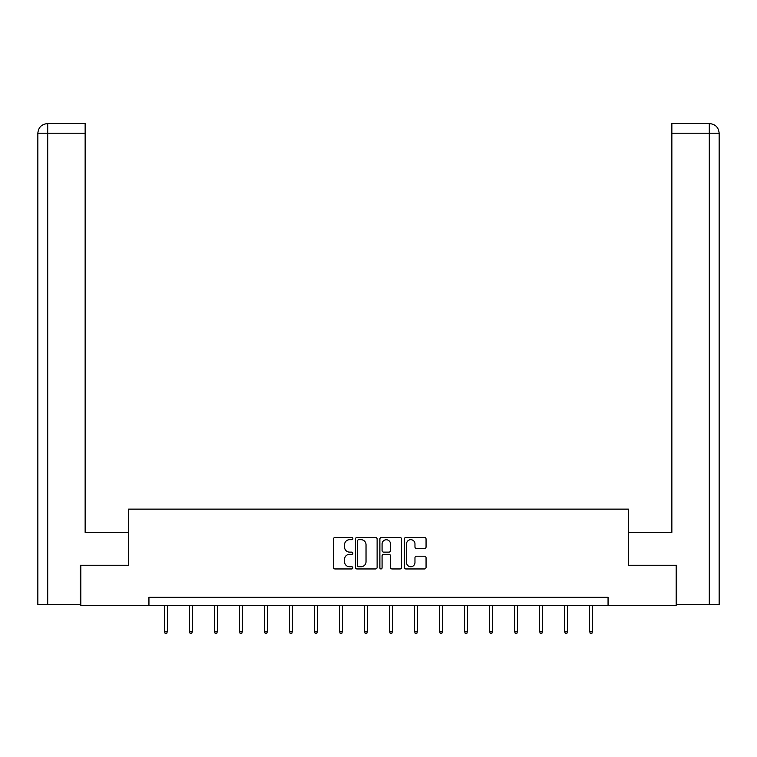 <?xml version="1.0" encoding="UTF-8"?>
<svg xmlns="http://www.w3.org/2000/svg" width="757" height="757" viewBox="0 0 757 757"><rect width="100%" height="100%" fill="white"/><g stroke="black" fill="none" stroke-linecap="round" stroke-linejoin="round"><path stroke-width="1.14" d="M352.847 538.587A1.098 1.098 0 0 0 351.75 537.479L335.029 537.479A1.571 1.571 0 0 0 333.459 539.06L333.459 567.381A1.571 1.571 0 0 0 335.029 568.952L351.75 568.952A1.098 1.098 0 0 0 352.847 567.854A1.098 1.098 0 0 0 351.75 566.747L349.583 566.747A5.034 5.034 0 0 1 344.549 561.713L344.549 559.357A5.034 5.034 0 0 1 349.583 554.323L351.75 554.323A1.098 1.098 0 0 0 352.847 553.216A1.098 1.098 0 0 0 351.75 552.118L349.583 552.118A5.034 5.034 0 0 1 344.549 547.084L344.549 544.718A5.034 5.034 0 0 1 349.583 539.684L351.75 539.684A1.098 1.098 0 0 0 352.847 538.587M424.488 548.579A1.571 1.571 0 0 0 426.059 546.999L426.059 539.06A1.571 1.571 0 0 0 424.488 537.479L405.922 537.479A1.571 1.571 0 0 0 404.342 539.06L404.342 567.381A1.571 1.571 0 0 0 405.922 568.952L424.488 568.952A1.571 1.571 0 0 0 426.059 567.381L426.059 557.777A1.571 1.571 0 0 0 424.488 556.206L416.539 556.206A1.571 1.571 0 0 0 414.968 557.777L414.968 562.536A4.211 4.211 0 0 1 410.758 566.747A4.211 4.211 0 0 1 406.547 562.536L406.547 543.895A4.211 4.211 0 0 1 410.758 539.684A4.211 4.211 0 0 1 414.968 543.895L414.968 546.999A1.571 1.571 0 0 0 416.539 548.579L424.488 548.579M47.71 604.512L37.85 604.512L37.85 133.213C38.427 127.375 41.626 124.167 47.454 123.599L85.144 123.599L85.144 133.213L47.71 133.213L47.71 604.512L80.327 604.512L80.327 565.242L128.586 565.242L128.586 509.13L628.414 509.13L628.414 565.242L676.19 565.242L676.19 605.316L608.06 605.316L608.06 597.301L148.94 597.301L148.94 605.316L608.06 605.316M80.81 565.242L80.81 605.316L148.94 605.316M377.118 539.06A1.571 1.571 0 0 0 375.548 537.479L356.982 537.479A1.571 1.571 0 0 0 355.412 539.06L355.412 567.381A1.571 1.571 0 0 0 356.982 568.952L375.548 568.952A1.571 1.571 0 0 0 377.118 567.381L377.118 539.06M381.452 537.479L400.018 537.479A1.571 1.571 0 0 1 401.589 539.06L401.589 567.381A1.571 1.571 0 0 1 400.018 568.952L392.069 568.952A1.571 1.571 0 0 1 390.498 567.381L390.498 555.893A1.571 1.571 0 0 0 388.928 554.323L383.657 554.323A1.571 1.571 0 0 0 382.077 555.893L382.077 567.854A1.098 1.098 0 0 1 380.979 568.952A1.098 1.098 0 0 1 379.882 567.854L379.882 539.06A1.571 1.571 0 0 1 381.452 537.479M358.714 539.684A1.098 1.098 0 0 0 357.616 540.791L357.616 565.649A1.098 1.098 0 0 0 358.714 566.747L360.994 566.747A5.034 5.034 0 0 0 366.028 561.713L366.028 544.718A5.034 5.034 0 0 0 360.994 539.684L358.714 539.684M390.498 543.971A4.211 4.211 0 0 0 386.288 539.76A4.211 4.211 0 0 0 382.077 543.971L382.077 550.538A1.571 1.571 0 0 0 383.657 552.118L388.928 552.118A1.571 1.571 0 0 0 390.498 550.538L390.498 543.971M167.373 631.319L166.739 633.401L165.13 633.401L164.496 631.319L167.373 631.319L167.373 605.316M164.496 631.319L164.496 605.316M128.425 565.242L128.425 532.379L85.144 532.379L85.144 133.213M47.71 123.599L47.71 133.213L37.85 133.213C38.408 127.384 41.616 124.176 47.464 123.599L85.144 123.599M37.85 133.213L37.85 508.335M628.575 565.242L628.575 532.379L671.856 532.379L671.856 123.599L709.517 123.599L671.856 123.599M719.15 604.512L719.15 508.335L719.15 604.512L676.673 604.512L676.673 565.242L676.19 565.242M709.536 123.599L707.123 123.599L709.536 123.599C715.374 124.167 718.573 127.375 719.15 133.213L719.15 508.335L719.15 133.213L719.15 508.335L719.15 133.213L671.856 133.213M192.382 631.319L191.748 633.401L190.139 633.401L189.496 631.319L192.382 631.319L192.382 605.316M189.496 631.319L189.496 605.316M217.391 631.319L216.748 633.401L215.149 633.401L214.505 631.319L217.391 631.319L217.391 605.316M214.505 631.319L214.505 605.316M242.401 631.319L241.757 633.401L240.158 633.401L239.515 631.319L242.401 631.319L242.401 605.316M239.515 631.319L239.515 605.316M267.41 631.319L266.767 633.401L265.168 633.401L264.524 631.319L267.41 631.319L267.41 605.316M264.524 631.319L264.524 605.316M292.42 631.319L291.776 633.401L290.168 633.401L289.534 631.319L292.42 631.319L292.42 605.316M289.534 631.319L289.534 605.316M317.42 631.319L316.786 633.401L315.177 633.401L314.534 631.319L317.42 631.319L317.42 605.316M314.534 631.319L314.534 605.316M342.429 631.319L341.786 633.401L340.186 633.401L339.543 631.319L342.429 631.319L342.429 605.316M339.543 631.319L339.543 605.316M367.438 631.319L366.795 633.401L365.196 633.401L364.552 631.319L367.438 631.319L367.438 605.316M364.552 631.319L364.552 605.316M392.448 631.319L391.804 633.401L390.205 633.401L389.562 631.319L392.448 631.319L392.448 605.316M389.562 631.319L389.562 605.316M417.457 631.319L416.814 633.401L415.215 633.401L414.571 631.319L417.457 631.319L417.457 605.316M414.571 631.319L414.571 605.316M442.467 631.319L441.823 633.401L440.214 633.401L439.58 631.319L442.467 631.319L442.467 605.316M439.58 631.319L439.58 605.316M467.466 631.319L466.832 633.401L465.224 633.401L464.58 631.319L467.466 631.319L467.466 605.316M464.58 631.319L464.58 605.316M492.476 631.319L491.832 633.401L490.233 633.401L489.59 631.319L492.476 631.319L492.476 605.316M489.59 631.319L489.59 605.316M517.485 631.319L516.842 633.401L515.243 633.401L514.599 631.319L517.485 631.319L517.485 605.316M514.599 631.319L514.599 605.316M542.495 631.319L541.851 633.401L540.252 633.401L539.609 631.319L542.495 631.319L542.495 605.316M539.609 631.319L539.609 605.316M567.504 631.319L566.861 633.401L565.252 633.401L564.618 631.319L567.504 631.319L567.504 605.316M564.618 631.319L564.618 605.316M592.504 631.319L591.87 633.401L590.261 633.401L589.627 631.319L592.504 631.319L592.504 605.316M589.627 631.319L589.627 605.316M709.29 604.512L709.29 123.599"/></g></svg>
